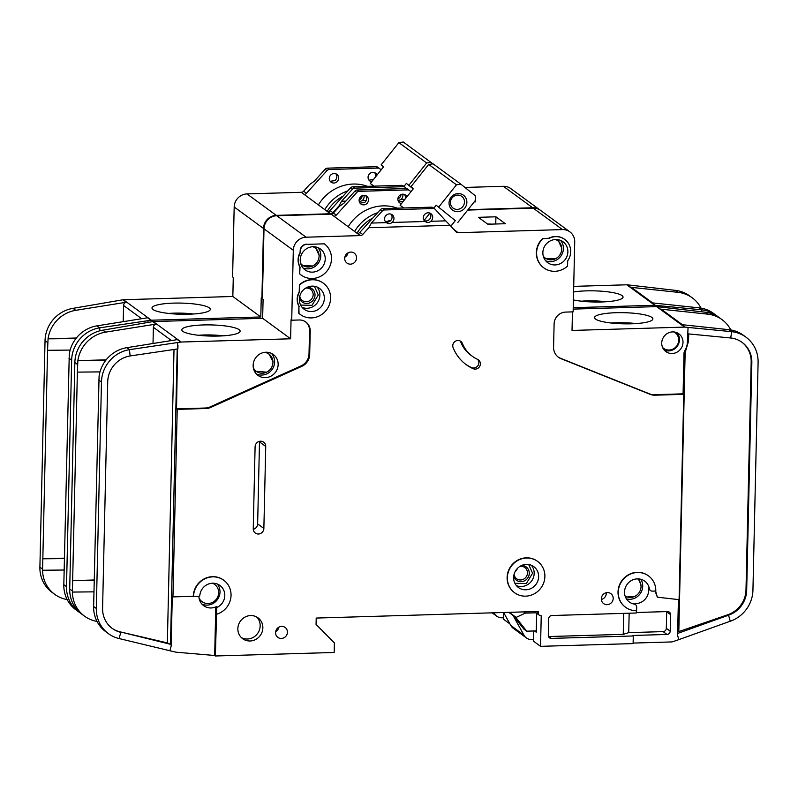 <?xml version="1.0" encoding="UTF-8"?>
<svg xmlns="http://www.w3.org/2000/svg" width="798" height="798" viewBox="0 0 798 798"><rect width="100%" height="100%" fill="white"/><g stroke="black" fill="none" stroke-linecap="round" stroke-linejoin="round"><path stroke-width="1.2" d="M272.826 363.708L273.036 361.773L268.198 352.367M640.934 587.936L641.133 586.001L638.819 578.909M561.622 250.313L561.822 248.378L557.912 239.659M300.617 305.065L311.988 305.335L318.292 294.991L314.382 286.273M318.981 257.515L319.19 255.579L315.27 246.861M514.91 583.308L526.281 583.567L532.585 573.233L528.675 564.515M673.941 331.948A9.716 9.197 -53.8 0 1 675.078 332.646L674.23 332.028A9.716 9.197 126.2 0 0 674.15 331.968M432.696 217.425A4.858 4.598 -53.8 0 1 430.74 221.295C429.164 222.851 427.289 222.901 425.105 221.465A4.858 4.598 -53.8 0 1 425.992 213.375A4.858 4.598 -53.8 0 1 432.696 217.425M425.144 221.495L391.968 222.452C390.392 223.999 388.516 224.058 386.342 222.612A4.858 4.598 -53.8 0 1 387.22 214.522A4.858 4.598 -53.8 0 1 391.968 222.452M424.097 220.408L429.893 213.136A4.858 4.598 -53.8 0 1 424.307 220.687M386.372 222.642L371.379 223.061L368.846 227.719L450.082 225.305L455.907 231.729A3.242 3.062 -53.8 0 0 458.062 232.687L453.593 229.176M391.09 214.243A4.858 4.598 -53.8 0 1 385.534 221.834M567.877 251.859A12.958 12.269 -53.8 0 1 560.755 263.41A12.958 12.269 -53.8 0 1 547.717 262.682A12.958 12.269 -53.8 0 1 542.859 252.607A12.958 12.269 -53.8 0 1 549.992 241.046A12.958 12.269 -53.8 0 1 563.029 241.774A12.958 12.269 -53.8 0 1 567.877 251.859M324.347 298.472A12.958 12.269 -53.8 0 1 317.215 310.023A12.958 12.269 -53.8 0 1 304.178 309.295A12.958 12.269 -53.8 0 1 299.33 299.21A12.958 12.269 -53.8 0 1 306.452 287.659A12.958 12.269 -53.8 0 1 319.489 288.387A12.958 12.269 -53.8 0 1 324.347 298.472M325.235 259.061A12.958 12.269 -53.8 0 1 318.113 270.612A12.958 12.269 -53.8 0 1 305.075 269.884A12.958 12.269 -53.8 0 1 300.228 259.799A12.958 12.269 -53.8 0 1 307.35 248.248A12.958 12.269 -53.8 0 1 320.387 248.976A12.958 12.269 -53.8 0 1 325.235 259.061M513.623 577.453A12.958 12.269 126.2 0 0 518.471 587.537A12.958 12.269 126.2 0 0 531.508 588.266A12.958 12.269 126.2 0 0 538.63 576.715A12.958 12.269 126.2 0 0 533.782 566.63A12.958 12.269 126.2 0 0 520.745 565.902A12.958 12.269 126.2 0 0 513.623 577.453M360.028 203.121L364.676 202.473A4.858 4.598 126.2 0 0 365.654 195.62M368.496 199.959A4.858 4.598 -53.8 0 1 360.935 204.019A4.858 4.598 -53.8 0 1 361.783 195.899A4.858 4.598 -53.8 0 1 368.496 199.959M398.801 201.974L403.199 201.445M405.105 199.051A4.858 4.598 126.2 0 0 404.426 194.473M401.454 203.63A4.858 4.598 -53.8 0 1 400.556 194.752A4.858 4.598 -53.8 0 1 406.88 196.827M675.078 332.646A9.716 9.197 -53.8 0 1 678.709 340.207A9.716 9.197 -53.8 0 1 673.372 348.876A9.716 9.197 -53.8 0 1 663.587 348.327A9.716 9.197 -53.8 0 1 662.579 347.469M212.487 583.208A10.693 10.115 -53.8 0 1 214.642 584.405A10.693 10.115 -53.8 0 1 218.652 592.715A10.693 10.115 -53.8 0 1 212.777 602.251A10.693 10.115 -53.8 0 1 202.014 601.652A10.693 10.115 -53.8 0 1 199.041 598.081M212.916 583.208A10.693 10.115 -53.8 0 1 213.804 583.787L214.642 584.405M264.627 352.337A10.693 10.115 -53.8 0 1 268.936 354.093A10.693 10.115 -53.8 0 1 272.936 362.412A10.693 10.115 -53.8 0 1 267.061 371.948A10.693 10.115 -53.8 0 1 256.298 371.349A10.693 10.115 -53.8 0 1 253.325 367.768M265.774 352.237A10.693 10.115 -53.8 0 1 268.088 353.484L268.936 354.093M637.692 578.859A10.693 10.115 -53.8 0 1 641.033 586.65A10.693 10.115 -53.8 0 1 635.547 595.956A10.693 10.115 -53.8 0 1 625.113 596.046M555.568 239.52A10.693 10.115 -53.8 0 1 557.722 240.707A10.693 10.115 -53.8 0 1 561.732 249.026A10.693 10.115 -53.8 0 1 555.857 258.562A10.693 10.115 -53.8 0 1 545.094 257.954A10.693 10.115 -53.8 0 1 543.308 256.258M555.997 239.51A10.693 10.115 -53.8 0 1 556.884 240.088L557.722 240.707M299.779 296.098A6.963 6.593 126.2 0 0 313.175 294.701A6.963 6.593 126.2 0 0 305.574 288.178M307.36 287.22A8.259 7.82 -53.8 0 1 315.011 295.16A8.259 7.82 -53.8 0 1 299.4 298.083M313.355 246.712A10.693 10.115 -53.8 0 1 314.242 247.29L315.09 247.909A10.693 10.115 -53.8 0 1 319.09 256.228A10.693 10.115 -53.8 0 1 313.215 265.754A10.693 10.115 -53.8 0 1 302.462 265.155A10.693 10.115 -53.8 0 1 300.676 263.46M312.926 246.722A10.693 10.115 -53.8 0 1 315.09 247.909M521.653 565.463A8.259 7.82 -53.8 0 1 522.401 581.533A8.259 7.82 -53.8 0 1 513.693 576.326M514.072 574.331A6.963 6.593 126.2 0 0 527.468 572.944A6.963 6.593 126.2 0 0 519.867 566.42M515.219 571.448A6.963 6.593 126.2 0 0 517.453 568.385M464.486 202.044A7.292 6.903 -53.8 0 1 453.144 208.128A7.292 6.903 -53.8 0 1 454.421 195.959A7.292 6.903 -53.8 0 1 464.486 202.044M466.87 202.353A9.227 8.738 -53.8 0 1 457.753 211.679A9.227 8.738 -53.8 0 1 449.045 202.882A9.227 8.738 -53.8 0 1 458.162 193.565A9.227 8.738 -53.8 0 1 466.87 202.353M650.51 590.56L649.582 589.882A3.242 3.062 -53.8 0 1 648.425 587.996A12.958 12.269 -53.8 0 1 648.614 590.53A12.958 12.269 -53.8 0 1 633.323 603.428A3.242 3.062 -53.8 0 1 634.54 603.946L635.467 604.625A3.242 3.062 126.2 0 0 634.25 604.106A12.958 12.269 -53.8 0 1 629.383 602.031A12.958 12.269 -53.8 0 1 624.525 591.946A12.958 12.269 -53.8 0 1 631.657 580.395A12.958 12.269 -53.8 0 1 644.694 581.124A12.958 12.269 -53.8 0 1 649.353 588.675A3.242 3.062 126.2 0 0 652.355 591.128L655.796 591.019A19.431 18.394 -53.8 0 0 648.515 575.897A19.431 18.394 -53.8 0 0 622.191 580.715A19.431 18.394 -53.8 0 0 625.552 607.258A19.431 18.394 -53.8 0 0 636.605 610.65L636.684 607.148A3.242 3.062 126.2 0 0 635.467 604.625M216.557 614.251L216.697 608.395A1.297 1.227 -53.8 0 1 217.435 607.228A12.958 12.269 126.2 0 0 224.797 595.557A12.958 12.269 126.2 0 0 219.949 585.473A12.958 12.269 126.2 0 0 207.43 584.475A12.958 12.269 126.2 0 0 199.859 595.138A1.297 1.227 -53.8 0 1 198.592 596.335L193.525 596.485A19.431 18.394 -53.8 0 1 204.218 579.149A19.431 18.394 -53.8 0 1 223.769 580.246A19.431 18.394 -53.8 0 1 231.051 595.368A19.431 18.394 -53.8 0 1 216.557 614.251L215.36 655.986L334.172 652.465L334.392 642.929L316.068 624.415L316.208 618.061L538.211 611.468L538.181 612.744L536.515 611.517M217.435 607.228L216.507 606.55A12.958 12.269 -53.8 0 1 203.709 605.702A12.958 12.269 -53.8 0 1 198.862 596.296M201.924 604.076A12.958 12.269 126.2 0 0 219.999 592.036A12.958 12.269 126.2 0 0 217.315 584.026M278.153 364.566A12.958 12.269 -53.8 0 1 271.031 376.117A12.958 12.269 -53.8 0 1 257.993 375.389A12.958 12.269 -53.8 0 1 253.146 365.314A12.958 12.269 -53.8 0 1 260.268 353.763A12.958 12.269 -53.8 0 1 273.305 354.492A12.958 12.269 -53.8 0 1 278.153 364.566M514.52 592.675A19.431 18.394 -53.8 0 1 514.391 592.575A19.431 18.394 -53.8 0 1 507.109 577.453A19.431 18.394 -53.8 0 1 517.802 560.126A19.431 18.394 -53.8 0 1 537.353 561.213A19.431 18.394 -53.8 0 1 537.483 561.313M507.368 577.642A19.431 18.394 -53.8 0 1 518.052 560.316A19.431 18.394 -53.8 0 1 537.603 561.403A19.431 18.394 -53.8 0 1 544.884 576.525A19.431 18.394 -53.8 0 1 534.201 593.852A19.431 18.394 -53.8 0 1 514.64 592.764A19.431 18.394 -53.8 0 1 507.368 577.642M262.861 627.896A12.958 12.269 -53.8 0 1 255.739 639.447A12.958 12.269 -53.8 0 1 242.702 638.729A12.958 12.269 -53.8 0 1 237.854 628.644A12.958 12.269 -53.8 0 1 244.976 617.093A12.958 12.269 -53.8 0 1 258.013 617.822A12.958 12.269 -53.8 0 1 262.861 627.896M241.425 637.642A12.958 12.269 126.2 0 0 260.168 625.921A12.958 12.269 126.2 0 0 256.597 616.924M287.45 632.255A6.155 5.825 -53.8 0 1 277.874 637.393A6.155 5.825 -53.8 0 1 278.951 627.118A6.155 5.825 -53.8 0 1 287.45 632.255M275.689 631.547A6.155 5.825 126.2 0 0 278.911 627.138M301.125 275.021A19.431 18.394 -53.8 0 1 300.996 274.931A19.431 18.394 -53.8 0 1 299.649 273.834L300.058 267.021A14.903 14.105 -53.8 0 1 300.387 252.587L300.427 250.901A6.474 6.135 -53.8 0 1 306.821 244.358L324.337 243.839L306.821 244.358M324.337 243.839A19.431 18.394 -53.8 0 1 331.489 258.871A19.431 18.394 -53.8 0 1 320.806 276.198A19.431 18.394 -53.8 0 1 301.245 275.111A19.431 18.394 -53.8 0 1 299.898 274.013M356.566 257.934A6.155 5.825 -53.8 0 1 346.99 263.081A6.155 5.825 -53.8 0 1 348.068 252.806A6.155 5.825 -53.8 0 1 356.566 257.934M344.796 257.235A6.155 5.825 126.2 0 0 348.028 252.826M462.411 343.439A32.389 30.663 126.2 0 0 472.336 356.297A32.389 30.663 126.2 0 0 477.603 359.369A5.187 4.908 -53.8 0 1 479.628 366.501A5.187 4.908 -53.8 0 1 473.174 368.706A42.753 40.479 -53.8 0 1 466.222 364.666A42.753 40.479 -53.8 0 1 453.114 347.689A5.187 4.908 -53.8 0 1 460.825 341.384A5.187 4.908 -53.8 0 1 462.411 343.439L460.895 342.332A5.187 4.908 126.2 0 0 460.007 340.906M300.228 314.432A19.431 18.394 -53.8 0 1 300.098 314.342A19.431 18.394 -53.8 0 1 298.751 313.245L299.011 313.434A19.431 18.394 -53.8 0 0 300.357 314.522A19.431 18.394 -53.8 0 0 319.908 315.619A19.431 18.394 -53.8 0 0 330.601 298.282A19.431 18.394 -53.8 0 0 323.32 283.16A19.431 18.394 -53.8 0 0 299.649 284.996L299.4 284.816A19.431 18.394 -53.8 0 1 323.06 282.981A19.431 18.394 -53.8 0 1 323.19 283.071M542.929 238.622L548.944 238.442A15.87 15.022 -53.8 0 1 564.745 239.43A15.87 15.022 -53.8 0 1 570.69 251.779A15.87 15.022 -53.8 0 1 567.677 260.856L567.558 266.073A19.431 18.394 -53.8 0 1 543.887 267.909A19.431 18.394 -53.8 0 1 542.929 238.622L548.695 238.263A15.87 15.022 -53.8 0 1 564.495 239.24A15.87 15.022 -53.8 0 1 564.625 239.33M613.193 598.45A6.155 5.825 -53.8 0 1 603.607 603.587A6.155 5.825 -53.8 0 1 604.694 593.313A6.155 5.825 -53.8 0 1 613.193 598.45M601.323 599.468A6.155 5.825 126.2 0 0 606.261 592.724M218.552 336.058A29.167 5.576 -178.7 0 1 181.844 330.133A29.167 5.576 -178.7 0 1 203.39 324.946A29.167 5.576 -178.7 0 1 240.078 331.449A29.167 5.576 -178.7 0 1 218.552 336.058M223.26 335.828A26.563 5.077 1.3 0 0 203.849 334.98A26.563 5.077 1.3 0 0 198.453 335.27M682.998 342.392A11.012 10.424 -53.8 0 1 676.943 352.207A11.012 10.424 -53.8 0 1 665.861 351.589A11.012 10.424 -53.8 0 1 661.732 343.02A11.012 10.424 -53.8 0 1 667.786 333.205A11.012 10.424 -53.8 0 1 678.869 333.823A11.012 10.424 -53.8 0 1 682.998 342.392M631.288 323.808A29.167 5.576 -178.7 0 1 594.59 317.883A29.167 5.576 -178.7 0 1 616.126 312.706A29.167 5.576 -178.7 0 1 652.824 319.21A29.167 5.576 -178.7 0 1 631.288 323.808M636.006 323.579A26.563 5.077 1.3 0 0 633.093 323.26A26.563 5.077 1.3 0 0 616.585 322.731A26.563 5.077 1.3 0 0 611.188 323.02M684.086 352.666L685.143 352.576L678.809 631.577L727.876 614.719A25.915 24.529 126.2 0 0 746 589.912L746.679 590.41A25.915 24.529 -53.8 0 1 728.544 615.208L730.27 621.223A32.389 30.663 126.2 0 0 752.933 590.221L758.1 362.372A32.389 30.663 126.2 0 0 745.97 337.165A32.389 30.663 126.2 0 0 731.686 331.669L730.719 337.993A25.915 24.529 -53.8 0 1 742.14 342.392A25.915 24.529 -53.8 0 1 751.846 362.551L751.177 362.063A25.915 24.529 126.2 0 0 741.801 342.143M730.808 329.943A32.389 30.663 126.2 0 0 722.05 319.649A32.389 30.663 126.2 0 0 707.776 314.153L660.415 309.105A3.242 3.062 -53.8 0 1 661.841 309.654L682.43 324.736M629.792 322.991A17.486 16.559 126.2 0 0 629.722 323.848M572.445 311.878L572.026 330.442L684.594 327.1L656.634 306.622L573.193 309.105M656.634 306.622A3.242 3.062 -53.8 0 1 657.043 306.641L705.073 312.178L707.776 314.153M655.597 591.029L657.372 597.183L679.088 599.657L683.756 394.342L654.998 395.19A12.958 12.269 -53.8 0 1 650.19 394.352L560.994 358.681A12.958 12.269 -53.8 0 1 558.44 357.265A12.958 12.269 -53.8 0 1 553.583 347.19L554.111 323.858A11.661 11.042 -53.8 0 1 565.632 312.088L573.134 311.858L574.72 241.934A12.958 12.269 126.2 0 0 569.872 231.849A12.958 12.269 126.2 0 0 562.5 229.595L458.381 232.687M684.594 327.1A3.242 3.062 -53.8 0 1 685.003 327.11L688.066 327.439L687.377 342.262A15.551 14.713 126.2 0 1 684.983 350.292A6.474 6.135 -53.8 0 0 683.986 353.634L683.078 393.843L683.756 394.342M558.101 357.015A12.958 12.269 126.2 0 0 560.316 358.192L649.512 393.853A12.958 12.269 126.2 0 0 654.32 394.701L683.078 393.843M745.97 337.165L743.277 335.19A32.389 30.663 -53.8 0 0 728.993 329.694L681.642 324.646L685.003 327.11M746.679 590.41L751.846 362.551M633.113 643.078L671.198 641.951A6.474 6.135 126.2 0 0 673.063 641.612L678.809 639.637L677.592 635.408L678.41 599.577M536.675 613.273L536.246 632.206L534.53 630.949M722.05 319.649L719.357 317.674A32.389 30.663 126.2 0 0 705.073 312.178M430.74 221.295L445.693 220.856L435.369 209.475A3.242 3.062 126.2 0 0 434.94 209.086L433.085 207.729A3.242 3.062 126.2 0 0 431.239 207.171L382.701 208.607A3.242 3.062 126.2 0 0 380.377 209.704L359.848 232.398L362.711 234.492A3.242 3.062 -53.8 0 1 360.506 235.58L306.103 237.206L276.796 215.739A12.958 12.269 126.2 0 0 263.998 228.827L262.412 298.751L263.091 299.24L262.652 318.312L290.612 338.791L181.176 342.033A3.242 3.062 -53.8 0 0 180.777 342.073L129.466 349.664L130.124 355.948A25.915 24.529 -53.8 0 0 107.72 381.813L102.583 608.285A25.915 24.529 -53.8 0 0 112.289 628.445A25.915 24.529 -53.8 0 0 120.797 632.345L119.092 638.55A32.389 30.663 126.2 0 1 108.458 633.672A32.389 30.663 126.2 0 1 96.329 608.465L93.635 606.5L99.082 376.207A32.389 30.663 -53.8 0 1 126.772 347.689L177.405 339.609L180.777 342.073M276.796 215.739L331.08 214.133A3.242 3.062 126.2 0 0 333.404 213.036L336.267 215.131A3.242 3.062 -53.8 0 1 333.943 216.228L360.197 235.6M410.84 191.849L409.933 190.852A3.242 3.062 126.2 0 0 407.658 189.904L359.12 191.34A3.242 3.062 126.2 0 0 356.796 192.438L354.95 191.081L344.088 203.081L339.539 206.253L333.404 213.036M467.698 210.073L533.194 208.128L562.5 229.595M569.872 231.849L540.555 210.393A12.958 12.269 126.2 0 0 533.194 208.128M306.103 237.206A12.958 12.269 126.2 0 0 293.305 250.283L291.719 320.207L299.23 319.988A11.661 11.042 -53.8 0 1 305.853 322.023A11.661 11.042 -53.8 0 1 310.223 331.1L309.694 354.422A12.958 12.269 -53.8 0 1 301.754 366.382L210.822 407.389A12.958 12.269 -53.8 0 1 205.964 408.516L177.206 409.374L172.957 596.894L193.276 596.296A19.431 18.394 -53.8 0 1 203.969 578.969A19.431 18.394 -53.8 0 1 223.52 580.056A19.431 18.394 -53.8 0 1 223.649 580.156M533.533 630.979L533.303 641.033L540.545 646.34L541.234 615.827A3.242 3.062 -53.8 0 1 538.181 612.744M540.545 646.34L633.103 643.597L633.273 635.966L551.348 638.4A3.242 3.062 -53.8 0 1 548.296 635.308L548.675 618.779A3.242 3.062 -53.8 0 1 551.867 615.517L636.295 613.004L636.345 610.66M625.433 607.168A19.431 18.394 -53.8 0 1 625.303 607.079A19.431 18.394 -53.8 0 1 621.941 580.525A19.431 18.394 -53.8 0 1 648.265 575.717A19.431 18.394 -53.8 0 1 648.395 575.807M362.711 234.492L368.846 227.719M543.767 267.819A19.431 18.394 -53.8 0 1 543.638 267.729A19.431 18.394 -53.8 0 1 542.68 238.442M298.751 313.245L298.911 306.252A14.903 14.105 -53.8 0 1 299.24 291.809L299.4 284.816M299.649 273.834L299.809 266.841A14.903 14.105 -53.8 0 1 300.138 252.397L300.168 250.722A6.474 6.135 -53.8 0 1 306.572 244.178M265.734 446.451L263.869 528.456A5.506 5.217 -53.8 0 1 255.3 533.054A5.506 5.217 -53.8 0 1 253.245 528.765L255.101 446.76A5.506 5.217 -53.8 0 1 263.669 442.162A5.506 5.217 -53.8 0 1 265.734 446.451L259.5 441.883A5.506 5.217 126.2 0 0 259.49 441.344M688.066 327.439L731.686 331.669L728.993 329.694M730.719 337.993L687.567 333.813M746 589.912L751.177 362.063M730.27 621.223L678.809 639.637M677.642 633.422L728.544 615.208L727.876 614.719M655.068 591.049L657.372 597.183M636.305 612.495L667.517 611.567A3.242 3.062 -53.8 0 1 670.569 614.65L670.19 631.178A3.242 3.062 -53.8 0 1 666.998 634.45L632.595 635.477L633.273 635.966M153.017 343.499L153.386 327.3A3.242 3.062 -53.8 0 1 156.189 324.068L105.555 332.148L102.852 330.173L152.817 321.604A3.242 3.062 126.2 0 1 153.216 321.564L262.652 318.312M99.989 371.898L77.376 372.117L72.648 580.625L94.234 579.986M94.224 580.415L72.648 580.625L72.409 590.959L72.389 592.066L93.965 591.857M77.376 372.117L77.865 360.666L106.184 359.828M102.852 330.173A32.389 30.663 126.2 0 0 74.852 362.511L69.715 588.984A32.389 30.663 126.2 0 0 81.845 614.191L84.538 616.166A32.389 30.663 126.2 0 0 95.171 621.034L97.037 621.472M126.772 347.689L129.466 349.664A32.389 30.663 126.2 0 0 101.466 382.003L96.329 608.465M77.865 360.676L105.735 360.407M105.555 332.148A32.389 30.663 126.2 0 0 77.865 360.666M72.399 592.066A32.389 30.663 126.2 0 0 84.538 616.166M172.957 596.894L172.278 596.405L171.151 646.101L169.874 650.749L175.71 652.116A6.474 6.135 126.2 0 0 176.498 652.245L214.682 655.497L215.769 607.717L216.697 608.395M108.458 633.672L105.765 631.697A32.389 30.663 -53.8 0 1 93.625 607.607L93.635 606.5M177.206 409.374L176.538 408.875L205.286 408.027A12.958 12.269 126.2 0 0 210.143 406.89L301.075 365.883A12.958 12.269 126.2 0 0 309.016 353.933L309.544 330.601A11.661 11.042 126.2 0 0 305.514 321.784M290.612 338.791L291.051 319.719L291.719 320.207M176.538 408.875L177.695 342.571M216.507 606.55A1.297 1.227 126.2 0 0 215.769 607.717M169.874 650.749L119.092 638.55M111.949 628.196A25.915 24.529 126.2 0 0 120.119 631.856L171.181 644.455L167.351 642.889L174.014 349.484M171.151 646.101L171.181 644.455M130.124 355.948L177.884 348.916L177.974 345.305M356.796 192.438L336.267 215.131M505.353 223.719L495.917 216.807L478.411 217.325L487.837 224.238L505.353 223.719M215.36 655.986L214.682 655.497M629.163 613.223L628.724 632.634L663.118 631.617A3.242 3.062 126.2 0 0 666.32 628.345L666.689 611.817A3.242 3.062 126.2 0 0 666.689 611.597M628.724 632.634L623.238 634.34L623.717 613.383M548.515 636.545A3.242 3.062 126.2 0 0 548.825 636.545L623.238 634.34M454.86 230.572A3.242 3.062 126.2 0 0 455.199 230.592L458.062 232.687M445.693 220.856L450.082 225.305M434.94 209.086A3.242 3.062 126.2 0 0 433.095 208.527L384.556 209.964A3.242 3.062 126.2 0 0 382.232 211.061L371.379 223.061M359.848 232.398A3.242 3.062 -53.8 0 1 357.644 233.485L357.644 233.724M360.506 235.58L357.644 233.485M298.911 306.252L299.011 313.434M299.24 291.809L299.649 284.996M299.16 306.432A14.903 14.105 -53.8 0 1 299.489 291.998M460.895 342.332A32.389 30.663 126.2 0 0 470.82 355.19L472.336 356.297M465.463 364.097A42.753 40.479 126.2 0 0 471.658 367.599A5.187 4.908 126.2 0 0 477.633 359.379M253.255 529.313A5.506 5.217 126.2 0 0 257.644 523.887L259.5 441.883M662.669 347.649A9.716 9.197 126.2 0 0 662.749 347.709L663.587 348.327M678.809 631.577L677.672 632.056M120.119 631.856L167.351 642.889M523.707 611.896L525.363 613.113L515.887 617.522L513.024 615.428L523.947 635.118L510.81 625.492A9.716 9.197 126.2 0 0 513.304 628.325L526.441 637.951A9.716 9.197 -53.8 0 1 523.947 635.118M536.027 612.794L525.363 613.113M508.815 612.345L513.024 615.428L523.847 629.083L526.71 631.178L536.276 630.899M455.299 220.617L436.187 205.236L455.299 220.617L450.87 226.173M457.823 222.472L475.588 200.178L475.219 195.729L460.885 184.188L433.095 163.839L428.686 164.448L410.92 186.732L413.354 188.697M403.459 207.989L400.127 205.305L413.444 188.587L410.92 186.732M533.333 639.597L531.967 639.637A9.716 9.197 -53.8 0 1 526.441 637.951M433.783 208.248L436.187 205.236M438.71 207.091L456.476 184.797L460.885 184.188M456.476 184.797L428.686 164.448M510.81 625.492L503.598 612.495M515.897 617.203L509.234 612.335M400.127 205.305L403.778 207.979M302.462 265.155L301.614 264.537A10.693 10.115 -53.8 0 1 300.796 263.869M545.094 257.954L544.256 257.345A10.693 10.115 -53.8 0 1 543.438 256.667M372.925 217.944A38.873 36.798 126.2 0 0 356.995 233.255M256.298 371.349L255.46 370.731A10.693 10.115 -53.8 0 1 253.574 368.905M301.514 265.654L312.776 265.973M544.156 258.452L555.418 258.781M202.014 601.652L201.176 601.034A10.693 10.115 -53.8 0 1 199.291 599.208M515.887 617.522L526.71 631.178M625.502 597.104L634.729 596.395M391.06 220.128A41.137 38.942 126.2 0 0 385.803 221.934M254.432 371.16L266.622 372.167M354.95 191.081A3.242 3.062 -53.8 0 1 357.275 189.984L405.803 188.547A3.242 3.062 -53.8 0 1 407.648 189.106L409.504 190.463M354.581 231.49A41.456 39.252 -53.8 0 1 377.663 212.697M491.359 224.128A31.092 29.436 126.2 0 0 487.578 224.048M397.374 208.168A41.456 39.252 126.2 0 0 348.187 226.802M495.917 216.807L495.758 223.999M402.701 194.173A4.858 4.598 -53.8 0 1 400.925 199.47L398.122 200.687M401.015 194.532A4.858 4.598 -53.8 0 1 397.903 198.792M363.928 195.33A4.858 4.598 -53.8 0 1 362.152 200.617L359.349 201.844M362.242 195.68A4.858 4.598 -53.8 0 1 359.13 199.939M330.212 181.296L334.861 180.637A4.858 4.598 126.2 0 0 335.838 173.794M338.681 178.124A4.858 4.598 -53.8 0 1 331.12 182.183A4.858 4.598 -53.8 0 1 331.968 174.074A4.858 4.598 -53.8 0 1 338.681 178.124M368.985 180.149L373.384 179.62M375.289 177.216A4.858 4.598 126.2 0 0 374.611 172.637M371.639 181.794A4.858 4.598 -53.8 0 1 370.741 172.917A4.858 4.598 -53.8 0 1 377.065 174.991M188.737 314.222A29.167 5.576 -178.7 0 1 152.029 308.297A29.167 5.576 -178.7 0 1 173.575 303.12A29.167 5.576 -178.7 0 1 210.263 309.624A29.167 5.576 -178.7 0 1 188.737 314.222M193.445 313.993A26.563 5.077 1.3 0 0 174.034 313.145A26.563 5.077 1.3 0 0 168.637 313.434M573.582 291.978A29.167 5.576 -178.7 0 1 586.311 290.871A29.167 5.576 -178.7 0 1 623.009 297.375A29.167 5.576 -178.7 0 1 601.483 301.973A29.167 5.576 -178.7 0 1 573.403 299.948M606.191 301.754A26.563 5.077 1.3 0 0 603.278 301.435A26.563 5.077 1.3 0 0 586.769 300.906A26.563 5.077 1.3 0 0 581.373 301.185M700.993 308.118A32.389 30.663 126.2 0 0 692.235 297.814A32.389 30.663 126.2 0 0 677.961 292.327L630.6 287.28A3.242 3.062 -53.8 0 1 632.026 287.829L652.614 302.901M599.976 301.165A17.486 16.559 126.2 0 0 599.916 302.013M573.233 307.689L654.779 305.265L626.819 284.796L573.712 286.372M626.819 284.796A3.242 3.062 -53.8 0 1 627.228 284.806L675.268 290.352L677.961 292.327M654.779 305.265A3.242 3.062 -53.8 0 1 655.188 305.285L658.25 305.614L658.081 306.751M717.711 316.557A32.389 30.663 126.2 0 0 716.155 315.33L713.462 313.355A32.389 30.663 -53.8 0 0 699.178 307.868L651.826 302.821L655.188 305.285M716.155 315.33A32.389 30.663 126.2 0 0 701.881 309.833L701.582 311.779M692.235 297.814L689.542 295.849A32.389 30.663 126.2 0 0 675.268 290.352M406.401 188.587L405.554 187.65A3.242 3.062 126.2 0 0 405.125 187.261L403.269 185.904A3.242 3.062 126.2 0 0 401.424 185.336L352.886 186.772A3.242 3.062 126.2 0 0 350.571 187.869L330.033 210.572L332.896 212.667A3.242 3.062 -53.8 0 1 330.701 213.754L276.288 215.37L246.981 193.914A12.958 12.269 126.2 0 0 234.183 206.991L232.597 276.926L233.275 277.415L232.836 296.487L260.796 316.956L151.361 320.207A3.242 3.062 -53.8 0 0 150.962 320.247L99.66 327.838L99.959 330.781M246.981 193.914L301.265 192.298A3.242 3.062 126.2 0 0 303.589 191.211L306.452 193.306A3.242 3.062 -53.8 0 1 304.128 194.393L330.382 213.764M381.025 170.024L380.127 169.026A3.242 3.062 126.2 0 0 377.843 168.069L329.305 169.505A3.242 3.062 126.2 0 0 326.99 170.602L325.135 169.246L314.272 181.246L309.724 184.428L303.589 191.211M464.925 187.44L503.378 186.303L532.685 207.759L468.017 209.684M540.306 210.213A12.958 12.269 126.2 0 0 540.056 210.024L510.75 188.567A12.958 12.269 126.2 0 0 503.378 186.303M540.056 210.024A12.958 12.269 126.2 0 0 532.685 207.759M276.288 215.37A12.958 12.269 126.2 0 0 263.49 228.457L261.904 298.382L262.422 298.362M340.118 205.854L339.03 205.884L341.564 201.226L345.883 201.106M332.896 212.667L339.03 205.884M658.25 305.614L701.881 309.833L699.178 307.868M503.638 612.575L503.488 619.208L509.942 623.936M123.201 321.674L123.57 305.474A3.242 3.062 -53.8 0 1 126.373 302.233L75.74 310.322L73.047 308.347L123.002 299.769A3.242 3.062 126.2 0 1 123.401 299.729L232.836 296.487M70.174 350.073L47.561 350.292L42.833 558.8L64.419 558.151M96.957 325.863L99.66 327.838A32.389 30.663 126.2 0 0 71.65 360.167L66.513 586.64L63.82 584.665L69.266 354.372A32.389 30.663 -53.8 0 1 96.957 325.863L147.59 317.774L150.962 320.247M64.409 558.59L42.833 558.8L42.593 569.124L42.583 570.241L64.149 570.031M47.561 350.292L48.05 338.841L76.369 338.003M73.047 308.347A32.389 30.663 126.2 0 0 45.037 340.686L39.9 567.149A32.389 30.663 126.2 0 0 52.03 592.355L54.723 594.33A32.389 30.663 126.2 0 0 65.366 599.208L67.222 599.647M75.74 310.322A32.389 30.663 126.2 0 0 48.05 338.841L75.92 338.571M42.593 570.241A32.389 30.663 126.2 0 0 54.723 594.33M66.513 586.64A32.389 30.663 126.2 0 0 78.643 611.847L75.95 609.871A32.389 30.663 -53.8 0 1 63.81 585.772L63.82 584.665M78.643 611.847A32.389 30.663 126.2 0 0 80.289 612.964M260.796 316.956L261.235 297.883L261.904 298.382M148.049 322.382L147.879 320.736M326.99 170.602L306.452 193.306M474.202 201.924L475.538 201.884L474.71 201.286M400.925 199.47L404.865 199.35M362.152 200.617L366.212 200.498M405.125 187.261A3.242 3.062 126.2 0 0 403.279 186.692L354.741 188.129A3.242 3.062 126.2 0 0 352.417 189.226L341.564 201.226M330.033 210.572A3.242 3.062 -53.8 0 1 327.828 211.66L327.828 211.899M330.701 213.754L327.828 211.66M413.194 188.897L406.372 183.41L413.284 188.787M432.935 163.859L403.279 142.014L398.87 142.623L381.105 164.907L383.539 166.872M373.654 186.163L370.312 183.47L383.629 166.752L381.105 164.907M503.518 617.772L502.151 617.812A9.716 9.197 -53.8 0 1 496.625 616.116A9.716 9.197 -53.8 0 1 494.132 613.283L493.473 612.794M403.978 186.413L406.372 183.41M408.895 185.256L426.661 162.972L431.07 162.363M426.661 162.972L398.87 142.623M493.852 612.784L494.132 613.283M370.312 183.47L373.963 186.153M343.11 196.118A38.873 36.798 126.2 0 0 327.18 211.42M361.245 198.293A41.137 38.942 126.2 0 0 359.339 198.862M325.135 169.246A3.242 3.062 -53.8 0 1 327.459 168.149L375.998 166.712A3.242 3.062 -53.8 0 1 377.833 167.281L379.688 168.637M324.776 209.655A41.456 39.252 -53.8 0 1 347.858 190.872M367.559 186.343A41.456 39.252 126.2 0 0 318.372 204.966M256.348 373.933A12.958 12.269 126.2 0 0 274.622 361.983A12.958 12.269 126.2 0 0 271.41 353.364M626.44 598.899A12.958 12.269 126.2 0 0 642.719 586.211A12.958 12.269 126.2 0 0 640.814 579.268M545.682 260.776A12.958 12.269 126.2 0 0 563.418 248.587A12.958 12.269 126.2 0 0 560.595 240.417M302.143 307.39A12.958 12.269 126.2 0 0 319.878 295.2A12.958 12.269 126.2 0 0 317.065 287.021M303.041 267.978A12.958 12.269 126.2 0 0 320.776 255.789A12.958 12.269 126.2 0 0 317.953 247.609M516.436 585.632A12.958 12.269 126.2 0 0 534.171 573.443A12.958 12.269 126.2 0 0 531.348 565.263M664.235 350.103A11.012 10.424 126.2 0 0 679.457 339.798A11.012 10.424 126.2 0 0 676.953 332.726M633.323 603.428L634.25 604.106M632.066 323.779L631.118 323.09M660.415 309.105L657.043 306.641M560.316 358.192L560.994 358.681M649.512 393.853L650.19 394.352M654.32 394.701L654.998 395.19M153.216 321.564L181.176 342.033M153.386 327.3L171.48 340.556M74.852 362.511L77.546 364.486M69.715 588.984L72.409 590.959M98.772 380.028L101.466 382.003M152.817 321.604L156.189 324.068M293.305 250.283L263.998 228.827M331.08 214.133L333.943 216.228M309.544 330.601L310.223 331.1M309.016 353.933L309.694 354.422M301.075 365.883L301.754 366.382M210.143 406.89L210.822 407.389M205.286 408.027L205.964 408.516M177.206 349.015L170.513 643.966M551.348 638.4L548.825 636.545M663.118 631.617L666.998 634.45M382.232 211.061L380.377 209.704M471.658 367.599L473.174 368.706M257.644 523.887L263.869 528.456M688.694 333.923L688.524 341.205L685.143 352.576M688.524 341.205L687.397 341.305M649.353 588.675L648.425 587.996M670.569 614.65L666.689 611.817M666.32 628.345L670.19 631.178M407.658 189.904L405.803 188.547M359.12 191.34L357.275 189.984M433.095 208.527L431.239 207.171M384.556 209.964L382.701 208.607M602.251 301.953L601.303 301.255M630.6 287.28L627.228 284.806M123.401 299.729L151.361 320.207M123.57 305.474L141.675 318.721M45.037 340.686L47.73 342.651M39.9 567.149L42.593 569.124M68.957 358.192L71.65 360.167M123.002 299.769L126.373 302.233M263.49 228.457L234.183 206.991M301.265 192.298L304.128 194.393M352.417 189.226L350.571 187.869M377.843 168.069L375.998 166.712M329.305 169.505L327.459 168.149M403.279 186.692L401.424 185.336M354.741 188.129L352.886 186.772M539.398 615.258L534.371 611.587M496.625 616.116L492.147 612.834"/></g></svg>
